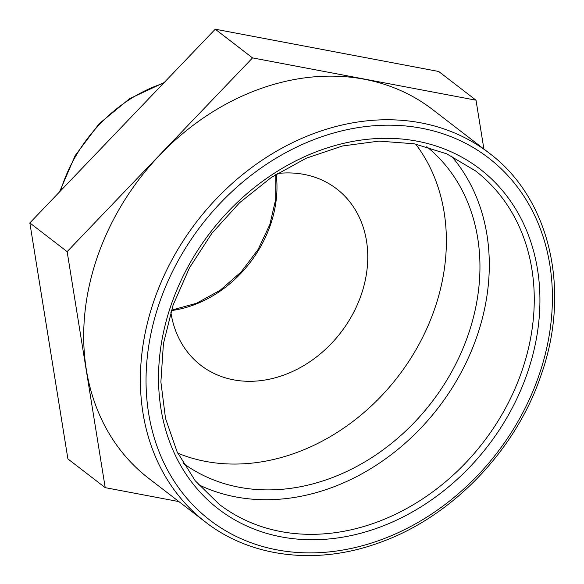 <?xml version="1.0" encoding="UTF-8"?>
<svg xmlns="http://www.w3.org/2000/svg" width="584" height="584" viewBox="0 0 584 584"><rect width="100%" height="100%" fill="white"/><g stroke="black" fill="none" stroke-linecap="round" stroke-linejoin="round"><path stroke-width="0.88" d="M67.138 251.631L252.543 57.904L476.018 100.2L438.723 71.496L215.248 29.2L29.842 222.927L67.912 458.944L105.208 487.647L67.138 251.631L29.842 222.927M252.543 57.904L215.248 29.2M476.018 100.2L483.895 149.037M178.908 501.598L105.208 487.647M170.842 311.987A111.332 90.892 127.6 0 0 200.867 365.336A111.332 90.892 127.6 0 0 233.22 379.768A111.332 90.892 127.6 0 0 352.553 314.477A111.332 90.892 127.6 0 0 336.669 188.887A111.332 90.892 127.6 0 0 304.315 174.463A111.332 90.892 127.6 0 0 277.415 173.514M198.407 484.618A210.262 171.667 127.6 0 0 235.206 496.816A210.262 171.667 127.6 0 0 451.753 388.535A210.262 171.667 127.6 0 0 451.344 155.972M489.231 153.139L432.547 109.515A232.702 189.997 127.6 0 0 364.92 79.358A232.702 189.997 127.6 0 0 115.479 215.832A232.702 189.997 127.6 0 0 148.686 478.34L205.371 521.965C251.12 557.72 317.28 565.495 379.279 542.711C451.396 517.366 515.387 451.176 540.901 375.621C571.342 290.766 550.179 198.604 489.231 153.139A232.702 189.997 127.6 0 0 421.604 122.983A232.702 189.997 127.6 0 0 172.163 259.457A232.702 189.997 127.6 0 0 205.371 521.965M183.15 463.221A199.75 163.082 127.6 0 0 238.557 487.129A199.75 163.082 127.6 0 0 451.702 371.745A199.75 163.082 127.6 0 0 426.758 146.701M177.762 453.162A199.75 163.082 127.6 0 0 204.991 461.294A199.75 163.082 127.6 0 0 407.924 362.722A199.75 163.082 127.6 0 0 415.655 144.065M171.273 310.6A111.332 90.892 127.6 0 0 270.37 225.117A111.332 90.892 127.6 0 0 276.181 174.295M60.575 190.815A139.16 113.617 -52.4 0 1 163.476 83.293M475.544 170.929A210.262 171.667 -52.4 0 1 521.789 371.322A210.262 171.667 -52.4 0 1 280.167 531.425A210.262 171.667 -52.4 0 1 219.058 504.182L195.187 480.734L177.098 451.797L165.513 418.443L160.885 381.943L163.425 343.699L173.054 305.191L189.413 267.917L211.868 233.323L239.557 202.757L271.399 177.405L306.162 158.235L342.487 145.985L378.958 141.116L414.166 143.773L446.767 153.847L475.544 170.929M527.206 373.475A214.467 175.105 127.6 0 0 417.706 141.284A214.467 175.105 127.6 0 0 171.251 304.592A214.467 175.105 127.6 0 0 280.751 536.784A214.467 175.105 127.6 0 0 527.206 373.475M422.181 128.341A228.497 186.559 -52.4 0 1 538.849 375.731A228.497 186.559 -52.4 0 1 276.268 549.726A228.497 186.559 -52.4 0 1 159.6 302.344A228.497 186.559 -52.4 0 1 422.181 128.341M171.397 310.206L196.706 303.198L220.285 290.19L241.199 271.903L258.091 249.499L269.888 224.417L275.736 199.21L275.831 174.514M164.206 82.534L129.67 98.645L99.149 123.713L75.124 155.651L59.575 191.859"/></g></svg>
